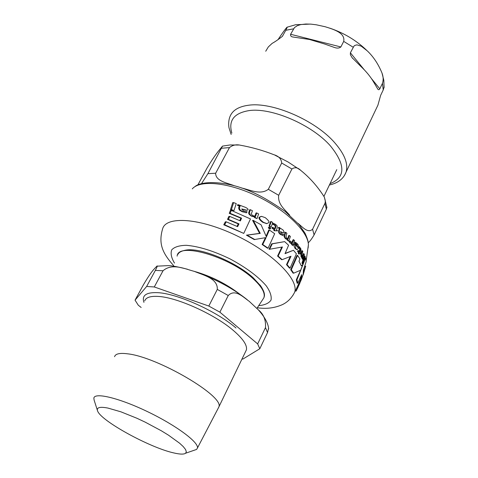 <?xml version="1.0" encoding="UTF-8"?>
<svg xmlns="http://www.w3.org/2000/svg" width="478" height="478" viewBox="0 0 478 478"><rect width="100%" height="100%" fill="white"/><g stroke="black" fill="none" stroke-linecap="round" stroke-linejoin="round"><path stroke-width="0.72" d="M291.305 269.747L293.677 273.171L300.62 270.231L302.604 265.194L301.355 265.84L298.989 261.281L299.915 258.891L297.603 255.419L291.305 269.747L290.72 269.723L297.017 255.401L297.603 255.419M259.811 217.281C259.13 218.356 260.367 220.047 263.515 222.354L266.891 223.596L268.708 222.664C269.694 222.043 268.546 220.376 265.254 217.663L261.633 216.379L259.148 217.287L261.179 216.385M279.236 230.647L279.313 232.702L280.819 234.381L282.839 235.385L283.448 234.387L281.237 233.599L280.49 231.621L283.454 232.876L284.279 232.428L283.179 230.097L279.146 227.397L278.961 227.952L279.929 228.675L279.236 230.647L278.65 230.647L279.343 228.675L278.369 227.952L278.56 227.397L279.146 227.397M295.518 242.328L295.225 243.218L296.922 244.401L297.71 247.407L294.848 244.025L295.792 248.608L297.149 249.546L298.415 248.452C298.541 242.967 297.692 245.16 297.322 243.69L295.518 242.328L294.944 242.316L294.645 243.206L296.342 244.389L297.226 246.797M239.46 207.978L240.111 210.021L242.949 211.712L246.511 212.746L247.132 211.748L243.433 210.935L241.749 208.952L246.905 210.236L248.01 209.8C248.381 209.298 247.616 208.516 245.722 207.458L238.45 204.745L238.289 205.295L240.076 206.018L239.46 207.978L238.63 207.99L239.239 206.036L237.423 205.319L237.584 204.769L238.45 204.745M304.671 266.855L304.904 266.27L305.705 266.3L303.118 274.934L303.405 270.201L306.219 261.508L305.562 258.006L296.952 279.809L297.794 283.215L297.113 283.179L296.312 279.779L300.614 270.231M302.55 265.194L302.98 263.993M295.727 290.188L300.674 279.325L301.08 276.063M293.677 273.171L293.08 273.147L290.72 269.723M301.236 265.565L302.604 265.194M266.138 236.18L268.767 230.008L269.371 230.008L266.419 236.903L261.096 224.803L253.274 220.406L252.593 220.412L259.62 233.378L246.427 235.164L254.26 239.568L266.109 237.578L262.727 244.497L268.074 248.19L274.683 233.706L269.371 230.008M268.074 248.19L267.489 248.178L262.123 244.491L265.445 237.697M266.724 223.596L262.876 222.36C259.799 220.215 258.556 218.524 259.148 217.287M229.249 213.355L230.396 210.422L231.298 210.41L230.145 213.337L229.249 213.355L240.822 218.171L239.753 220.639M237.016 226.393L238.247 223.895L227.522 219.36L228.884 216.415L229.763 216.403L228.394 219.354L239 223.889L237.626 226.674L226.225 221.816L224.654 224.785L243.756 233.407L250.472 218.948L231.298 210.41M243.756 233.407L223.764 224.791L225.341 221.822L226.225 221.816M282.851 235.385L280.239 234.381L278.728 232.696L278.65 230.647M283.096 232.87L280.407 231.86M296.79 249.54L295.213 248.596C293.988 246.642 293.659 245.154 294.233 244.133L294.848 244.025M302.311 256.829L303.315 253.681L303.936 253.699L302.622 257.015L302.096 256.513L302.012 254.254L302.855 251.637L302.311 250.705L301.463 253.334C301.038 253.681 301.104 254.894 301.672 256.985L302.64 257.708L302.885 259.213L304.367 254.631L303.936 253.699M302.885 259.213L302.263 259.196L302.024 257.69L301.068 256.967L300.859 253.322L301.708 250.693L302.311 250.705M246.63 212.746L242.167 211.724L239.299 210.033L238.63 207.99M246.481 210.242L241.671 209.173M255.599 216.253L254.917 216.265L256.041 212.949L256.728 212.937L255.599 216.253L253.083 215.703C251.553 214.765 251.04 213.983 251.542 213.361L252.42 210.72L250.4 209.728L249.528 212.369C249.701 214.479 250.591 215.739 252.193 216.158L255.336 216.994L255.121 217.574L256.997 218.589L258.61 213.953L256.728 212.937M256.997 218.589L254.439 217.58L254.655 217L251.494 216.164C247.502 213.469 248.793 212.847 248.799 212.381L249.665 209.74L250.4 209.728M285.468 238.743C284.004 236.801 283.615 235.552 284.296 234.991L285.205 232.338L285.784 232.338L284.87 234.991C284.32 235.785 284.709 237.04 286.041 238.749L287.935 239.544L287.72 240.123L287.153 240.117L287.362 239.538L285.468 238.743L286.041 238.749M287.72 240.123L288.784 241.115L287.153 240.117M288.204 238.809L287.631 238.803L288.772 235.481L289.345 235.487L288.204 238.809L286.675 238.289L286.011 235.965L286.92 233.312L285.784 232.338M274.647 228.58L275.34 226.638L274.605 225.132L272.872 224.331L273.159 223.483L273.763 223.477L273.476 224.331L275.209 225.126L275.937 226.638L275.119 228.914L272.872 227.337L272.562 228.167L274.814 229.745L274.45 230.707L277.628 230.862L276.487 229.9L277.228 227.839L277.115 225.921L275.657 224.427L273.763 223.477M277.628 230.862L273.858 230.707L274.223 229.745L271.964 228.167L272.269 227.337L272.872 227.337M299.114 251.53L299.688 249.821L299.473 248.357L298.589 247.616L298.864 246.768L299.449 246.779L299.174 247.628L300.065 248.369L300.28 249.833L299.509 252.097L298.433 250.597L297.848 250.586L297.561 251.404L298.636 252.904L298.29 253.854L300.644 253.938L300.148 253.029L301.026 249.104L299.449 246.779M233.969 210.589L230.51 209.621L232.696 202.636L233.64 202.612L231.418 209.603L233.969 210.589L236.251 203.592L233.64 202.612M302.012 262.984L304.307 256.029L304.946 256.047L302.646 263.002L303.016 263.993L302.377 263.97L302.012 262.984L302.646 263.002M271.104 227.169L269.006 226.184L270.644 221.535L271.259 221.535L269.616 226.178L271.104 227.169L272.753 222.527L271.259 221.535M292.99 245.316L294.591 240.691L293.677 239.723L292.859 242.149L291.944 242.818L290.445 241.037L289.626 241.336L290.606 243.009L292.452 243.302L292.076 244.354L292.99 245.316L292.416 245.31L291.502 244.348L291.825 243.451M291.735 242.77L293.104 239.717L293.677 239.723M291.221 243.445L290.038 242.997L289.059 241.33L290.445 241.037M269.765 228.884L269.012 228.645L268.319 227.51L269.257 227.301M285.151 253.388L293.45 250.281L285.025 253.657L288.598 245.25L284.649 241.629L272.269 243.852L269.622 249.253L282.426 246.983L278.142 256.077L282.139 259.674L291 256.238L287.063 264.663L290.074 268.158L296.402 253.812L293.45 250.281M269.622 249.253L269.036 249.241L271.689 243.84L284.649 241.629M282.139 259.674L281.572 259.656L277.575 256.065L281.799 247.102M290.074 268.158L289.495 268.14L286.495 264.645L290.295 256.537M287.063 264.663L286.495 264.645M278.142 256.077L277.575 256.065M272.269 243.852L271.689 243.84M269.616 228.645L270.691 228.681L270.034 227.552L269.371 227.301L268.929 227.51L269.616 228.645L269.012 228.645M289.626 241.336L289.059 241.33M292.076 244.354L291.502 244.348M269.616 226.178L269.006 226.184M303.016 263.993L305.305 257.039L304.946 256.047M231.418 209.603L230.51 209.621M299.174 247.628L298.589 247.616M298.433 250.597L298.141 251.422L297.561 251.404M298.141 251.422L299.222 252.916L298.636 252.904M299.222 252.916L298.881 253.872L298.29 253.854M298.881 253.872L300.644 253.938M273.476 224.331L272.872 224.331M272.562 228.167L271.964 228.167M274.814 229.745L274.223 229.745M274.45 230.707L273.858 230.707M287.756 239.544L287.362 239.538M288.784 241.115L290.409 236.479L289.345 235.487M255.121 217.574L254.439 217.58M255.336 216.994L254.655 217M240.111 210.021L239.299 210.033M238.289 205.295L237.423 205.319M302.443 258.281L301.827 258.263M302.885 256.979L302.484 256.967M295.225 243.218L294.645 243.206M279.313 232.702L278.728 232.696M278.961 227.952L278.369 227.952M224.654 224.785L223.764 224.791M239 223.889L238.247 223.895M228.394 219.354L227.522 219.36M230.145 213.337L241.581 218.165L240.822 218.171M241.581 218.165L240.38 220.926L229.763 216.403M262.727 244.497L262.123 244.491M253.274 220.406L260.247 233.384L247.102 235.164L254.888 239.574M247.102 235.164L246.427 235.164M260.247 233.384L259.62 233.378M297.483 288.419L298.158 286.937M303.542 271.223L303.889 269.634M297.794 283.215L301.666 274.659L301.451 279.361L296.229 291.012L295.338 290.959M297.639 287.852L296.868 287.804M301.451 279.361L300.674 279.325M305.562 258.006L305.018 257.989M296.952 279.809L296.312 279.779M297.973 223.334C302.502 226.972 307.808 233.634 312.582 229.231L314.094 234.913C311.883 238.695 309.941 241.306 308.274 242.752M241.36 187.926C249.719 189.718 260.408 195.394 268.319 189.288L278.686 195.299C277.557 204.512 285.199 209.794 289.68 215.172M201.465 183.689L207.906 173.657L215.65 173.227C215.578 181.234 227.175 182.835 234.483 185.805M207.906 173.657L222.491 146.131C218.918 150.57 215.237 154.478 207.291 167.617L197.796 185.034M268.319 189.288L281.703 163.022C281.351 158.935 278.77 156.175 273.954 154.729C263.055 150.456 251.792 147.272 240.165 145.175C236.12 144.284 232.559 145.097 229.47 147.606L215.65 173.227M312.582 229.231L325.124 202.971L325.315 200.635L324.323 197.061C317.733 186.623 309.84 177.702 300.638 170.305C297.71 167.408 294.801 166.977 291.915 169.009L278.686 195.299M326.892 207.076L326.343 209.233L314.094 234.913M277.939 39.77C282.187 33.335 285.199 29.164 286.967 27.252C287.511 26.732 287.117 27.748 285.772 30.293L282.367 36.376C278.148 39.656 274.748 41.98 272.167 43.355L268.313 46.94L265.72 51.242M324.514 43.976L309.499 39.483L293.163 37.033C291.192 36.824 290.337 35.904 290.606 34.273L294.484 27.581L297.31 25.693L300.668 24.623L305.848 24.014L311.07 24.151L316.305 24.796L325.148 26.738C333.303 29.272 345.498 32.797 343.7 41.389L340.862 46.952C339.189 48.254 337.062 48.427 334.475 47.483L324.514 43.976M373.892 82.479C370.701 76.898 366.214 71.413 360.43 66.012L352.071 57.635L350.38 54.689L350.386 52.807L353.935 46.151L354.837 45.41L356.935 44.854L361.243 46.157L367.289 50.883C373.426 56.715 378.331 64.112 382.012 73.068C383.368 76.677 383.517 80.101 382.454 83.333L379.819 88.83C379.054 89.942 378.361 90.001 377.745 89.004L373.892 82.479M376.072 109.05L377.919 105.166L380.631 95.385L383.236 89.918L384.151 86.817M114.565 356.696C115.431 353.756 119.781 352.8 127.602 353.822C157.603 356.958 224.367 396.274 218.882 406.898L218.064 408.517M241.993 359.014L242.86 359.08L259.805 348.743L267.531 332.557L268.558 328.284M257.66 343.909L219.88 312.164L228.257 295.512C235.068 288.569 243.099 297.053 249.187 301.289L258.329 309.828C263.629 314.112 266.007 320.027 265.475 327.591L257.66 343.909L259.805 348.743M208.808 306.045L154.292 286.961L163.028 270.763C172.158 262.798 184.896 268.917 194.421 271.402C203.234 275.167 217.938 278.327 217.287 289.405L208.808 306.045L219.88 312.164M146.632 286.471L135.047 300.154L143.418 284.798C151.729 270.697 154.036 269.275 156.826 266.21C157.728 265.284 157.238 266.682 155.356 270.411L146.632 286.471L154.292 286.961M141.165 307.479L138.291 305.215L135.047 300.154M107.98 408.081C99.878 406.521 96.401 407.435 97.548 410.817C100.356 420.604 149.59 447.611 173.669 452.899C179.949 454.381 183.94 454.488 185.643 453.216L186.318 451.704L185.536 449.487L183.277 446.625L179.603 443.208L168.435 435.141L161.307 430.768L145.192 422.146L136.804 418.214L120.88 411.809L107.98 408.081M97.41 410.393L94.112 400.092L93.861 398.126C94.584 392.103 119.345 398.049 147.672 411.719C176.012 425.318 198.818 442.27 197.462 447.988L196.607 449.422L193.781 450.395M173.568 265.523C162.645 253.298 158.194 243.882 162.61 228.872C165.92 215.727 200.007 217.974 236.508 235.63C273.058 253.125 299.365 279.947 294.579 292.387L292.9 295.404M192.27 188.906C200.019 179.614 228.52 182.339 257.26 196.225C286.023 210.021 308.179 231.675 308.406 244.808L308.131 247.98M268.929 227.51L268.319 227.51M290.606 243.009L290.038 242.997M292.859 242.149L292.285 242.143M300.065 248.369L299.473 248.357M300.28 249.833L299.688 249.821M275.209 225.126L274.605 225.132M275.937 226.638L275.34 226.638M284.87 234.991L284.296 234.991M252.193 216.158L251.494 216.164M249.528 212.369L248.799 212.381M240.076 206.018L239.239 206.036M239.729 205.606L238.881 205.624M242.949 211.712L242.167 211.724M244.742 209.818L243.965 209.83M301.672 256.985L301.068 256.967M301.463 253.334L300.859 253.322M295.792 248.608L295.213 248.596M296.922 244.401L296.342 244.389M294.807 244.144L294.233 244.133M282.223 232.469L281.644 232.469M280.819 234.381L280.239 234.381M279.779 228.257L279.194 228.257M279.929 228.675L279.343 228.675M263.515 222.354L262.876 222.36M174.494 263.079C171.321 257.809 170.401 253.394 171.739 249.827C174.458 246.935 179.334 245.429 186.372 245.31C198.872 246.385 213.367 250.89 229.858 258.813C245.967 267.435 258.078 276.421 266.198 285.778C270.178 291.466 271.791 296.24 271.032 300.094C268.923 303.249 264.812 305.101 258.712 305.657M221.714 148.234L229.47 147.606M281.703 163.022L291.915 169.009M324.962 203.377L326.343 209.233M282.839 35.689L282.331 36.418M340.862 46.952L290.606 34.273M379.819 88.83L371.454 78.589M364.278 69.806L350.386 52.807M344.387 175.623L346.054 172.122C348.45 163.984 344.656 154.173 334.672 142.689C315.337 120.277 272.149 101.635 248.435 105.256C238.731 106.57 232.613 110.257 230.085 116.309C227.887 121.484 228.872 127.626 229.129 128.206L231.143 134.443M383.236 89.918L382.454 83.333M353.188 47.238L343.7 41.389M293.54 28.835L285.772 30.293M231.866 133.111C228.203 120.57 233.963 113.059 249.14 110.591C271.516 107.305 312.104 124.854 330.412 145.898C345.773 164.91 345.648 177.493 330.041 183.654M144.714 300.907C145.898 297.43 150.433 295.936 158.32 296.432C177.105 297.382 214.275 314.136 233.025 330.19C242.89 338.603 247.353 345.158 246.415 349.848L245.525 351.7M236.03 328.01C216.444 311.142 177.428 293.57 157.77 292.667C146.238 292.154 141.619 295.386 143.932 302.365M260.874 286.119L253.37 277.945C236.747 262.494 202.266 247.992 187.083 249.922C179.292 251.016 178.145 253.973 178.581 253.334L177.786 254.457M177.129 256.136C177.774 241.653 229.703 256.578 253.262 278.817C261.974 286.872 265.499 293.223 263.832 297.866L262.667 299.64M240.41 294.651C226.602 283.932 211.24 276.176 194.331 271.379M155.356 270.411L163.028 270.763M217.287 289.405L228.257 295.512M265.475 327.591L267.531 332.557M257.295 307.802L259.375 308.011C267.572 308.937 275.268 307.796 282.468 304.594C287.607 302.126 291.646 298.057 294.579 292.387L296.82 287.971M194.779 186.761C201.298 180.648 226.249 180.499 251.326 191.732C260.426 195.562 271.624 202.069 284.912 211.246L299.12 224.666L305.006 233.15C308.364 240.583 308.268 242.334 308.406 244.808L306.141 260.743M305.036 265.451L303.476 271.002M300.835 278.668L297.866 285.742M270.249 228.884L269.646 228.884M291.514 243.451L290.941 243.445M287.654 239.538L287.099 239.532M255.061 216.988L254.38 216.994M246.511 212.746L245.758 212.758M246.905 210.236L246.146 210.248M302.449 257.702L301.839 257.684M297.149 249.546L296.569 249.534M283.454 232.876L282.874 232.87M282.839 235.385L282.265 235.385M266.891 223.596L266.27 223.602M297.525 288.264L299.873 283.096M301.546 278.955L303.333 273.96M323.97 196.279L336.775 169.66M222.605 146.101L230.109 144.953L238.57 145.037M275.023 155.219L288.103 162.006L300.112 169.923M324.329 197.061L326.916 207.589M352.334 57.975L352.692 58.412M377.919 105.166L346.054 172.122C343.539 178.802 337.988 183.098 329.396 185.004M287.111 27.192L295.571 24.748L310.282 24.091M329.808 28.154C343.807 32.922 355.996 40.206 366.369 50.005M382.012 73.074L383.822 80.334L384.103 87.629M245.555 351.641L218.882 406.898M185.643 453.216L196.607 449.422M197.462 447.988L218.864 406.987M260.098 285.061C265.953 293.51 264.442 296.187 263.832 297.866L256.931 308.364M157.125 266.156L168.184 265.625C171.208 265.541 177.643 266.748 187.496 269.245M197.832 272.609C217.627 280.204 234.101 289.244 247.251 299.73M258.329 309.828C266.15 318.503 268.439 324.956 268.648 329.049"/></g></svg>
